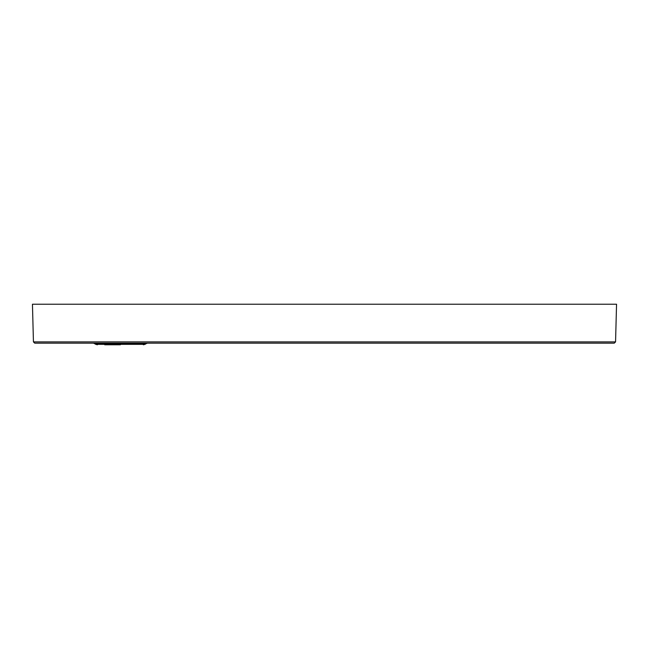 <?xml version="1.0" encoding="UTF-8"?>
<svg xmlns="http://www.w3.org/2000/svg" width="649" height="649" viewBox="0 0 649 649"><rect width="100%" height="100%" fill="white"/><g stroke="black" fill="none" stroke-linecap="round" stroke-linejoin="round"><path stroke-width="0.97" d="M92.856 343.159A3.245 3.245 0 0 1 94.478 343.597L146.301 343.597A3.245 3.245 0 0 1 147.923 343.159M120.39 344.781L104.74 344.781M614.262 343.159L615.56 341.893L614.262 343.159L34.738 343.159L33.44 341.893L34.738 343.159M615.56 341.893L616.55 304.219L32.45 304.219L33.44 341.893L615.56 341.893M97.407 344.781L95.784 344.343L144.995 344.343L146.301 343.597M144.995 344.343L143.372 344.781M95.784 344.343L94.478 343.597"/></g></svg>
